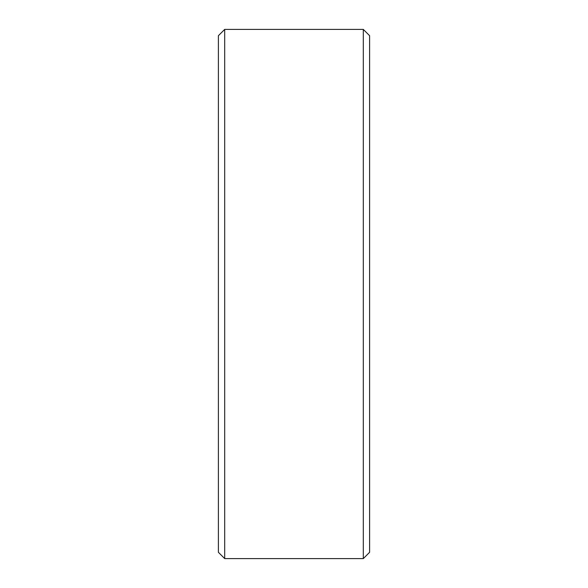 <?xml version="1.0" encoding="UTF-8"?>
<svg xmlns="http://www.w3.org/2000/svg" width="588" height="588" viewBox="0 0 588 588"><rect width="100%" height="100%" fill="white"/><g stroke="black" fill="none" stroke-linecap="round" stroke-linejoin="round"><path stroke-width="0.88" d="M218.398 552.301L218.398 35.699L224.697 29.4L224.697 558.6L218.398 552.301M363.303 29.4L369.602 35.699L369.602 552.301L363.303 558.6L363.303 29.4L224.697 29.4M363.303 558.6L224.697 558.6"/></g></svg>
